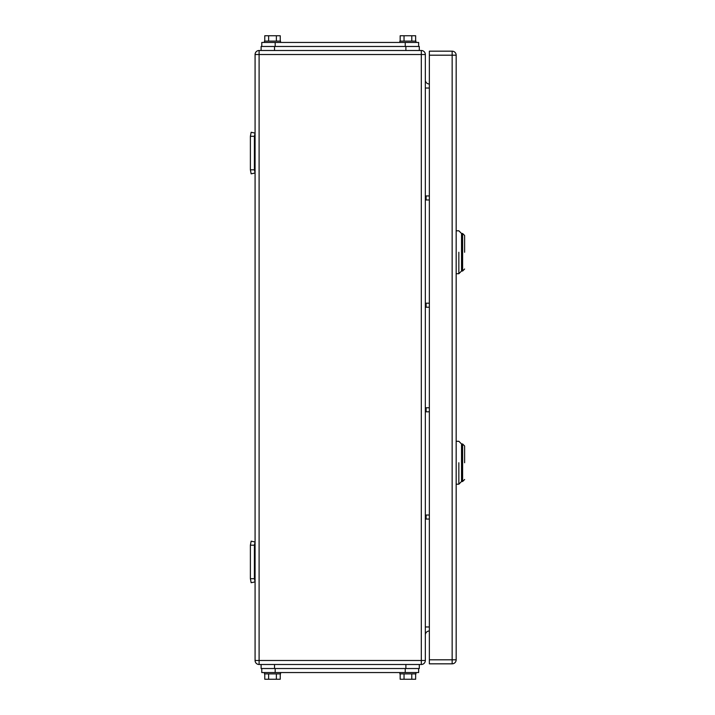 <?xml version="1.0" encoding="UTF-8"?>
<svg xmlns="http://www.w3.org/2000/svg" width="715" height="715" viewBox="0 0 715 715"><rect width="100%" height="100%" fill="white"/><g stroke="black" fill="none" stroke-linecap="round" stroke-linejoin="round"><path stroke-width="1.07" d="M254.406 136.297L250.384 136.297L251.144 132.275L255.076 133.097L254.406 136.297L254.406 169.812L250.384 169.812L251.144 173.834L255.076 173.012L254.406 169.812M250.384 136.297L250.384 169.812M254.406 545.188L250.384 545.188L251.144 541.166L255.076 541.988L254.406 545.188L254.406 578.703L250.384 578.703L251.144 582.725L255.076 581.903L254.406 578.703M250.384 545.188L250.384 578.703M425.336 199.977L429.358 199.977M425.336 195.955L429.358 195.955M425.336 519.045L429.358 519.045M425.336 515.023L429.358 515.023M425.336 307.227L429.358 307.227M425.336 303.205L429.358 303.205M425.336 411.795L429.358 411.795M425.336 407.773L429.358 407.773M255.076 660.481A4.022 4.022 0 0 0 259.098 664.503L259.098 660.481L255.076 660.481L255.076 54.519A4.022 4.022 0 0 1 259.098 50.497L274.515 50.497L274.515 46.475L261.109 46.475L261.109 50.497L421.314 50.497A4.022 4.022 0 0 1 425.336 54.519L425.336 660.481L421.314 660.481L421.314 664.503A4.022 4.022 0 0 0 425.336 660.481M259.098 664.503L421.314 664.503M425.336 79.991A4.022 4.022 0 0 0 429.358 84.013M425.336 635.009A4.022 4.022 0 0 1 429.358 630.988A4.022 4.022 0 0 0 425.336 635.009M464.616 252.261C464.616 273.881 464.616 273.881 464.616 252.261L464.616 235.503L462.605 233.492L462.605 271.03L464.616 269.019M456.17 230.811L458.851 230.811L461.533 233.492L461.533 252.261C461.533 276.473 461.533 276.473 461.533 252.261L461.533 233.492L462.605 233.492M458.851 252.261C458.851 224.59 458.851 224.59 458.851 252.261L458.851 273.711L456.17 273.711M462.605 271.03L461.533 271.03L461.533 252.261M464.616 462.739C464.616 484.359 464.616 484.359 464.616 462.739L464.616 445.981L462.605 443.97L462.605 481.508L464.616 479.497M456.17 441.289L458.851 441.289L461.533 443.97L461.533 462.739C461.533 486.951 461.533 486.951 461.533 462.739L461.533 443.97L462.605 443.97M458.851 462.739C458.851 435.069 458.851 435.069 458.851 462.739L458.851 484.189L456.17 484.189M462.605 481.508L461.533 481.508L461.533 462.739M452.148 663.833L429.358 663.833L429.358 51.167L452.148 51.167A4.022 4.022 0 0 1 456.17 55.189L456.17 659.811L452.148 659.811L452.148 663.833A4.022 4.022 0 0 0 456.17 659.811M418.632 668.525L418.632 672.547L261.779 672.547L261.779 668.525M415.647 673.888L415.647 679.25L411.777 679.25L411.777 673.888M400.168 673.888L400.168 679.25L411.777 679.25M404.038 679.25L404.038 673.888M399.864 672.547L399.864 673.888L415.951 673.888L415.951 672.547M280.244 673.888L280.244 679.25L276.374 679.25L276.374 673.888M264.764 673.888L264.764 679.25L276.374 679.25M268.634 679.25L268.634 673.888M264.461 672.547L264.461 673.888L280.548 673.888L280.548 672.547M405.897 668.525L419.303 668.525L419.303 664.503L405.897 664.503L405.897 668.525L261.109 668.525L261.109 664.503L274.515 664.503L274.515 668.525M261.779 42.453L261.779 46.475L261.779 42.453L418.632 42.453L418.632 46.475M264.764 41.113L264.764 35.75L276.374 35.75L276.374 41.113M280.244 41.113L280.244 35.75L276.374 35.75M268.634 35.75L268.634 41.113M280.548 42.453L280.548 41.113L264.461 41.113L264.461 42.453M400.168 41.113L400.168 35.75L411.777 35.75L411.777 41.113M415.647 41.113L415.647 35.75L411.777 35.75M404.038 35.75L404.038 41.113M415.951 42.453L415.951 41.113L399.864 41.113L399.864 42.453M405.897 46.475L405.897 50.497L419.303 50.497L419.303 46.475L274.515 46.475M261.109 50.497L261.109 46.475M426.113 199.977L426.113 195.955M426.113 519.045L426.113 515.023M426.113 307.227L426.113 303.205M426.113 411.795L426.113 407.773M255.076 54.519L259.098 54.519L259.098 660.481L421.314 660.481L421.314 50.497M425.336 88.034L429.358 88.034M429.358 626.966L425.336 626.966M425.336 54.519L259.098 54.519L259.098 50.497M456.17 55.189L452.148 55.189L452.148 659.811L429.358 659.811M429.358 55.189L452.148 55.189L452.148 51.167M405.226 668.525L405.226 672.547M275.186 672.547L275.186 668.525M405.226 46.475L405.226 42.453M275.186 46.475L275.186 42.453M461.533 271.03L458.851 273.711M461.533 481.508L458.851 484.189"/></g></svg>
